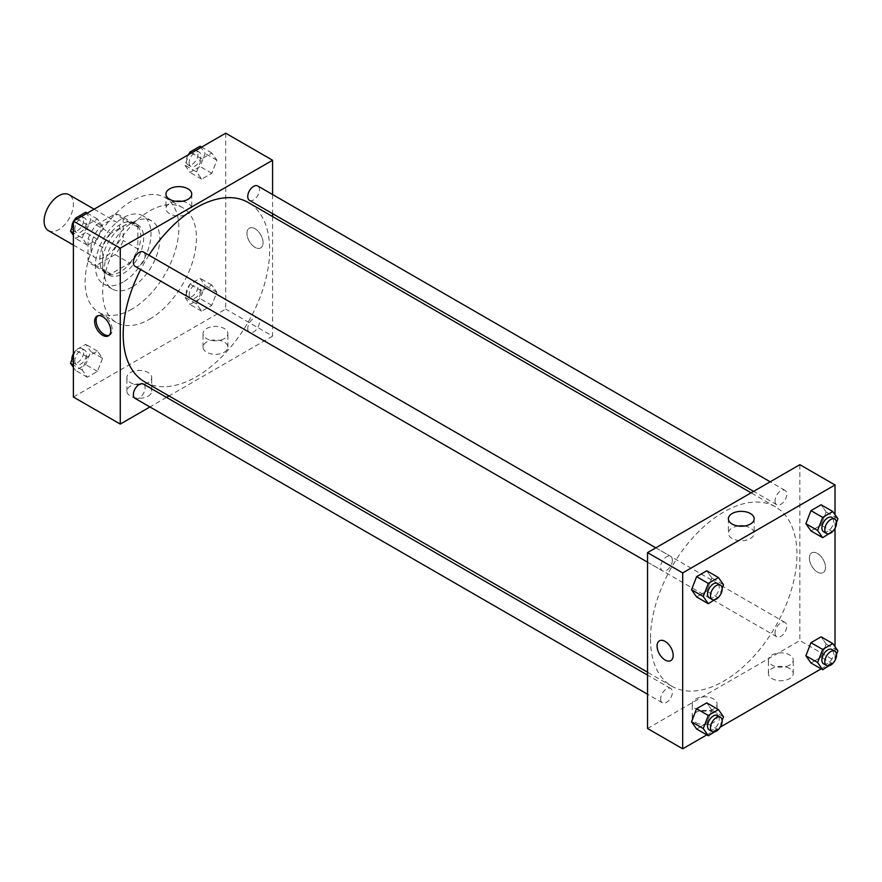 <?xml version="1.0" encoding="UTF-8"?>
<svg xmlns="http://www.w3.org/2000/svg" width="882" height="882" viewBox="0 0 882 882"><rect width="100%" height="100%" fill="white"/><g stroke="black" fill="none" stroke-linecap="round" stroke-linejoin="round"><path stroke-width="0.66" stroke-dasharray="4.41 3.31" d="M48.389 230.621A20.716 11.962 120 0 0 69.105 218.659A20.716 11.962 120 0 0 69.105 194.746M90.967 248.195A20.716 11.962 120 0 0 95.256 257.687A20.716 11.962 120 0 0 115.972 245.725A20.716 11.962 120 0 0 115.972 221.801A20.716 11.962 120 0 0 100.008 227.358A20.716 11.962 120 0 0 90.967 248.195M96.171 224.899L115.068 213.995A28.224 16.295 120 0 1 119.72 215.307A28.224 16.295 120 0 1 123.193 218.681L123.193 240.51A28.224 16.295 120 0 1 115.068 254.589L96.171 265.493A28.224 16.295 120 0 1 91.508 264.181A28.224 16.295 120 0 1 88.035 260.796L88.035 238.978A28.224 16.295 120 0 1 96.171 224.899L110.812 233.355L129.709 222.451L115.068 213.995M115.068 254.589L129.709 263.045L110.812 273.949L96.171 265.493M88.035 260.796L102.687 269.253L102.687 247.434L88.035 238.978M102.687 269.253A28.224 16.295 120 0 0 106.149 272.637A28.224 16.295 120 0 0 110.812 273.949M129.709 263.045A28.224 16.295 120 0 0 137.835 248.967L123.193 240.51M129.709 222.451A28.224 16.295 120 0 1 134.373 223.763A28.224 16.295 120 0 1 137.835 227.137L137.835 248.967M110.812 233.355A28.224 16.295 120 0 0 102.687 247.434M120.261 271.877A28.996 16.747 -60 0 1 105.763 273.31A28.996 16.747 -60 0 1 105.763 239.827A28.996 16.747 -60 0 1 134.759 223.091A28.996 16.747 -60 0 1 139.202 246.321A28.996 16.747 -60 0 1 120.261 271.877M123.193 273.563A28.996 16.747 120 0 0 142.134 248.018A28.996 16.747 120 0 0 137.691 224.778A28.996 16.747 120 0 0 115.344 232.55A28.996 16.747 120 0 0 102.687 261.733A28.996 16.747 120 0 0 108.695 275.008A28.996 16.747 120 0 0 123.193 273.563M137.835 227.137L123.193 218.681M123.193 282.019A39.359 22.723 -60 0 1 103.514 283.971A39.359 22.723 -60 0 1 103.514 238.526A39.359 22.723 -60 0 1 142.873 215.803A39.359 22.723 -60 0 1 148.904 247.346A39.359 22.723 -60 0 1 123.193 282.019M131.98 287.102A39.359 22.723 -60 0 1 112.301 289.042A39.359 22.723 -60 0 1 112.301 243.608A39.359 22.723 -60 0 1 151.66 220.886A39.359 22.723 -60 0 1 157.691 252.417A39.359 22.723 -60 0 1 131.98 287.102M131.98 309.086A66.282 38.268 -60 0 1 98.839 312.371A66.282 38.268 -60 0 1 98.839 235.836A66.282 38.268 -60 0 1 165.121 197.557A66.282 38.268 -60 0 1 175.286 250.675A66.282 38.268 -60 0 1 131.98 309.086M149.554 319.229A66.282 38.268 120 0 0 192.86 260.818A66.282 38.268 120 0 0 182.695 207.711A66.282 38.268 120 0 0 131.616 225.472A66.282 38.268 120 0 0 102.687 292.174A66.282 38.268 120 0 0 116.413 322.514A66.282 38.268 120 0 0 149.554 319.229M225.715 133.193L225.715 309.086L73.393 397.032M102.521 358.29L97.45 371.366L87.307 377.231L82.224 370.01L87.307 356.934L97.45 351.08L102.521 358.29L97.45 371.366L87.307 377.231L82.224 370.01L87.307 356.934L97.45 351.08L102.521 358.29L90.802 351.532L85.73 364.608L75.587 370.462L73.393 367.342M196.587 303.981L201.658 290.906L211.812 285.051L216.884 292.273L211.812 305.348L201.658 311.203L196.587 303.981L201.658 290.906L211.812 285.051L216.884 292.273L211.812 305.348L201.658 311.203L196.587 303.981L184.867 297.223L189.95 284.147L200.093 278.282L205.164 285.503L200.093 298.579L189.95 304.433L184.867 297.223M196.587 171.935L201.658 158.859L211.812 152.994L216.884 160.215L211.812 173.291L201.658 179.145L196.587 171.935L201.658 158.859L211.812 152.994L216.884 160.215L211.812 173.291L201.658 179.145L196.587 171.935L184.867 165.166L189.068 154.361M82.224 237.953L87.307 224.877L97.45 219.023L102.521 226.244L97.45 239.32L87.307 245.174L82.224 237.953L87.307 224.877L97.45 219.023L102.521 226.244L97.45 239.32L87.307 245.174L82.224 237.953L73.393 232.859M255.008 228.747A11.389 6.582 -120 0 0 249.319 228.184A11.389 6.582 -120 0 0 249.319 241.337A11.389 6.582 -120 0 0 260.708 247.919A11.389 6.582 -120 0 0 262.45 238.79A11.389 6.582 -120 0 0 255.008 228.747A11.389 6.582 60 0 1 262.45 238.79A11.389 6.582 60 0 1 260.708 247.919A11.389 6.582 60 0 1 249.308 241.337A11.389 6.582 60 0 1 249.308 228.184A11.389 6.582 60 0 1 255.008 228.747M272.582 194.525L272.582 213.653M272.582 216.553L272.582 336.141L225.715 309.086M175.727 201.305A12.899 7.442 0 0 0 169.73 203.268A12.899 7.442 0 0 0 165.948 208.527A12.899 7.442 0 0 0 178.848 215.98A12.899 7.442 0 0 0 191.747 208.527A12.899 7.442 0 0 0 181.979 201.305M109.07 335.358A11.389 6.582 -120 0 0 109.864 335.006A11.389 6.582 -120 0 0 109.864 321.853A11.389 6.582 -120 0 0 98.464 315.282A11.389 6.582 -120 0 0 97.781 315.789M224.249 352.216A12.425 7.177 0 0 0 227.898 347.133A12.425 7.177 0 0 0 215.462 339.967A12.425 7.177 0 0 0 203.036 347.133A12.425 7.177 0 0 0 210.71 353.77A12.425 7.177 0 0 0 224.249 352.216M148.088 396.183A12.425 7.177 0 0 0 151.726 391.112A12.425 7.177 0 0 0 139.301 383.935A12.425 7.177 0 0 0 126.876 391.112A12.425 7.177 0 0 0 134.549 397.738A12.425 7.177 0 0 0 148.088 396.183M272.582 336.141L169.024 395.941M166.511 397.385L149.94 406.955M224.249 338.677A12.425 7.177 180 0 1 210.71 340.243A12.425 7.177 180 0 1 203.036 333.605A12.425 7.177 180 0 1 215.462 326.428A12.425 7.177 180 0 1 227.898 333.605A12.425 7.177 180 0 1 224.249 338.677M148.088 382.656A12.425 7.177 180 0 1 134.549 384.21A12.425 7.177 180 0 1 126.876 377.584A12.425 7.177 180 0 1 139.301 370.407A12.425 7.177 180 0 1 151.726 377.584A12.425 7.177 180 0 1 148.088 382.656M135.1 266.331A8.291 4.785 120 0 0 141.484 264.115A8.291 4.785 120 0 0 145.1 255.78A8.291 4.785 120 0 0 143.391 251.987M247.743 328.567A8.291 4.785 120 0 0 249.463 332.36A8.291 4.785 120 0 0 257.742 327.575A8.291 4.785 120 0 0 257.742 318.005A8.291 4.785 120 0 0 251.359 320.232A8.291 4.785 120 0 0 247.743 328.567M135.1 398.388A8.291 4.785 120 0 0 143.391 393.604A8.291 4.785 120 0 0 143.391 384.034M249.463 200.313A8.291 4.785 120 0 0 257.742 195.528A8.291 4.785 120 0 0 257.742 185.959M144.637 381.862A103.569 59.8 120 0 0 248.206 322.073A103.569 59.8 120 0 0 248.206 202.485M148.948 255.196A103.569 59.8 120 0 0 140.668 269.55M650.475 638.877A103.569 59.8 120 0 0 671.919 686.284A103.569 59.8 120 0 0 775.487 626.496A103.569 59.8 120 0 0 775.487 506.896A103.569 59.8 120 0 0 695.678 534.646A103.569 59.8 120 0 0 650.475 638.877M672.382 560.202A8.291 4.785 -60 0 1 668.765 568.537A8.291 4.785 -60 0 1 662.382 570.753A8.291 4.785 -60 0 1 662.382 561.184A8.291 4.785 -60 0 1 670.662 556.399A8.291 4.785 -60 0 1 672.382 560.202M775.024 632.989A8.291 4.785 120 0 0 776.744 636.782A8.291 4.785 120 0 0 785.024 631.997A8.291 4.785 120 0 0 785.024 622.427A8.291 4.785 120 0 0 778.641 624.654A8.291 4.785 120 0 0 775.024 632.989M660.662 699.018A8.291 4.785 120 0 0 662.382 702.811A8.291 4.785 120 0 0 670.662 698.026A8.291 4.785 120 0 0 670.662 688.456A8.291 4.785 120 0 0 664.278 690.672A8.291 4.785 120 0 0 660.662 699.018M775.024 500.932A8.291 4.785 120 0 0 776.744 504.725A8.291 4.785 120 0 0 785.024 499.951A8.291 4.785 120 0 0 785.024 490.381A8.291 4.785 120 0 0 778.641 492.597A8.291 4.785 120 0 0 775.024 500.932M647.542 728.51L799.864 640.564L835.022 660.861M799.864 464.671L799.864 640.564M789.611 668.468A12.425 7.177 0 0 0 776.072 666.913A12.425 7.177 0 0 0 768.398 673.55A12.425 7.177 0 0 0 776.072 680.176A12.425 7.177 0 0 0 789.611 678.622A12.425 7.177 0 0 0 793.249 673.55A12.425 7.177 0 0 0 789.611 668.468M695.876 722.59A12.425 7.177 0 0 0 713.45 722.59A12.425 7.177 0 0 0 717.088 717.518A12.425 7.177 0 0 0 704.663 710.341A12.425 7.177 0 0 0 692.238 717.518A12.425 7.177 0 0 0 692.557 719.139A12.425 7.177 0 0 0 695.876 722.59M706.791 734.893L720.263 727.11M821.153 668.865L834.626 661.092M711.818 578.019L706.747 570.797L711.818 578.019L706.747 591.094L711.818 578.019L723.538 584.777M696.604 596.949L706.747 591.094L696.604 596.949M826.18 511.99L821.109 504.769L826.18 511.99L821.109 525.066L826.18 511.99L837.9 518.759M810.966 530.92L821.109 525.066L810.966 530.92M826.18 644.047L821.109 636.826L826.18 644.047L821.109 657.123L826.18 644.047L837.9 650.806M810.966 662.977L821.109 657.123L810.966 662.977M835.022 514.658L835.022 528.351M835.022 646.704L835.022 660.409M711.818 710.065L706.747 702.855L711.818 710.065L706.747 723.141L711.818 710.065L723.538 716.834M696.604 729.006L706.747 723.141L696.604 729.006M789.611 665.094A12.425 7.177 180 0 1 776.072 666.649A12.425 7.177 180 0 1 768.398 660.012A12.425 7.177 180 0 1 780.824 652.845A12.425 7.177 180 0 1 793.249 660.012A12.425 7.177 180 0 1 789.611 665.094M713.45 709.062A12.425 7.177 180 0 1 696.361 709.326A12.425 7.177 180 0 1 692.238 703.99A12.425 7.177 180 0 1 704.663 696.813A12.425 7.177 180 0 1 717.088 703.99A12.425 7.177 180 0 1 713.45 709.062M809.389 558.119A11.389 6.582 -120 0 0 814.362 569.585A11.389 6.582 -120 0 0 823.138 572.639A11.389 6.582 -120 0 0 823.138 559.475A11.389 6.582 -120 0 0 811.749 552.904A11.389 6.582 -120 0 0 809.389 558.119A11.389 6.582 60 0 1 811.738 552.904A11.389 6.582 60 0 1 823.138 559.486A11.389 6.582 60 0 1 823.138 572.639A11.389 6.582 60 0 1 814.362 569.585A11.389 6.582 60 0 1 809.378 558.119M738.157 526.025A12.899 7.442 0 0 0 728.378 533.246A12.899 7.442 0 0 0 732.159 538.516A12.899 7.442 0 0 0 746.216 540.126A12.899 7.442 0 0 0 754.176 533.246A12.899 7.442 0 0 0 744.408 526.025M670.816 660.574L670.816 660.574A11.389 6.582 -120 0 0 673.175 655.359A11.389 6.582 -120 0 0 668.203 643.893A11.389 6.582 -120 0 0 659.427 640.85L659.427 640.85M722.16 588.349L718.775 597.059M709.249 597.82A8.291 4.785 120 0 0 717.529 593.035A8.291 4.785 120 0 0 717.529 583.465M718.466 597.853L706.747 591.094M836.511 522.32L833.137 531.03M823.612 531.791A8.291 4.785 120 0 0 831.891 527.006A8.291 4.785 120 0 0 831.891 517.436M832.828 531.835L821.109 525.066M722.16 720.396L718.775 729.105M709.249 729.866A8.291 4.785 120 0 0 717.529 725.081A8.291 4.785 120 0 0 717.529 715.511M718.466 729.91L706.747 723.141M836.511 654.378L833.137 663.077M823.612 663.837A8.291 4.785 120 0 0 831.891 659.063A8.291 4.785 120 0 0 831.891 649.494M832.828 663.881L821.109 657.123M85.73 212.253L90.802 219.475L85.73 232.55L75.587 238.416L73.393 235.296M73.393 223.763L74.705 220.379M74.805 228.714A8.291 4.785 120 0 0 76.514 232.506A8.291 4.785 120 0 0 84.804 227.721A8.291 4.785 120 0 0 84.804 218.163A8.291 4.785 120 0 0 78.421 220.379A8.291 4.785 120 0 0 74.805 228.714M102.521 226.244L90.802 219.475M97.45 239.32L85.73 232.55M87.307 245.174L75.587 238.416M87.307 224.877L77.109 218.99M97.45 219.023L87.252 213.135M71.894 227.622A8.291 4.785 120 0 0 73.581 230.819A8.291 4.785 120 0 0 81.872 226.035A8.291 4.785 120 0 0 81.872 216.465A8.291 4.785 120 0 0 75.268 218.923M73.79 220.908A8.291 4.785 120 0 0 73.393 221.591M200.093 146.236L205.164 153.446L200.093 166.522L189.95 172.387L184.867 165.166M189.156 162.685A8.291 4.785 120 0 0 190.876 166.489A8.291 4.785 120 0 0 199.167 161.704A8.291 4.785 120 0 0 199.167 152.134A8.291 4.785 120 0 0 192.772 154.35A8.291 4.785 120 0 0 189.156 162.685M216.884 160.215L205.164 153.446M211.812 173.291L200.093 166.522M201.658 179.145L189.95 172.387M201.658 158.859L191.471 152.972M211.812 152.994L201.614 147.107M188.153 154.89A8.291 4.785 120 0 0 186.234 160.998A8.291 4.785 120 0 0 187.943 164.791A8.291 4.785 120 0 0 196.234 160.006A8.291 4.785 120 0 0 196.234 150.436A8.291 4.785 120 0 0 189.63 152.895M73.393 355.81L75.587 350.165L85.73 344.311L90.802 351.532M74.805 360.771A8.291 4.785 120 0 0 76.514 364.564A8.291 4.785 120 0 0 84.804 359.779A8.291 4.785 120 0 0 84.804 350.209A8.291 4.785 120 0 0 78.421 352.436A8.291 4.785 120 0 0 74.805 360.771M97.45 371.366L85.73 364.608M87.307 377.231L75.587 370.462M82.224 370.01L73.393 364.905M87.307 356.934L75.587 350.165M97.45 351.08L85.73 344.311M71.894 359.68A8.291 4.785 120 0 0 73.581 362.866A8.291 4.785 120 0 0 81.872 358.092A8.291 4.785 120 0 0 81.872 348.522A8.291 4.785 120 0 0 73.393 353.649M189.156 294.742A8.291 4.785 120 0 0 190.876 298.535A8.291 4.785 120 0 0 199.167 293.75A8.291 4.785 120 0 0 199.167 284.18A8.291 4.785 120 0 0 192.772 286.407A8.291 4.785 120 0 0 189.156 294.742M216.884 292.273L205.164 285.503M211.812 305.348L200.093 298.579M201.658 311.203L189.95 304.433M201.658 290.906L189.95 284.147M211.812 285.051L200.093 278.282M186.234 293.056A8.291 4.785 120 0 0 187.943 296.848A8.291 4.785 120 0 0 196.234 292.063A8.291 4.785 120 0 0 196.234 282.494A8.291 4.785 120 0 0 189.85 284.71A8.291 4.785 120 0 0 186.234 293.056M73.393 245.053L95.256 257.687M94.109 209.177L115.972 221.801M137.691 224.778L134.759 223.091M108.695 275.008L105.763 273.31M134.373 223.763L119.72 215.307M106.149 272.637L91.508 264.181M151.66 220.886L142.873 215.803M112.301 289.042L103.514 283.971M182.695 207.711L165.121 197.557M116.413 322.514L98.839 312.371M165.948 194.084L165.948 208.527M191.747 194.084L191.747 208.527M108.387 335.866L109.864 335.006M96.987 316.131L98.464 315.282M227.898 347.133L227.898 333.605M203.036 347.133L203.036 333.605M151.726 391.112L151.726 377.584M126.876 391.112L126.876 377.584M775.487 506.896L751.111 492.829M671.919 686.284L647.542 672.205M647.542 562.187L662.382 570.753M655.822 547.832L670.662 556.399M785.024 622.427L257.742 318.005M776.744 636.782L249.463 332.36M670.662 688.456L647.542 675.105M662.382 702.811L647.542 694.244M785.024 490.381L770.184 481.815M776.744 504.725L753.614 491.373M793.249 673.55L793.249 660.012M768.398 673.55L768.398 660.012M717.088 717.518L717.088 703.99M692.238 717.518L692.238 703.99M728.378 518.792L728.378 533.246M754.176 518.792L754.176 533.246M84.804 218.163L81.872 216.465M76.514 232.506L73.581 230.819M199.167 152.134L196.234 150.436M190.876 166.489L187.943 164.791M84.804 350.209L81.872 348.522M76.514 364.564L73.581 362.866M199.167 284.18L196.234 282.494M190.876 298.535L187.943 296.848"/><path stroke-width="1.32" d="M94.109 209.177L69.105 194.746A20.716 11.962 120 0 0 53.141 200.291A20.716 11.962 120 0 0 44.1 221.139A20.716 11.962 120 0 0 48.389 230.621L73.393 245.053M149.94 406.955L120.261 424.088L73.393 397.032L73.393 221.139L225.715 133.193L272.582 160.259L272.582 194.525M272.582 213.653L272.582 216.553M169.73 188.814A12.899 7.442 180 0 1 183.787 187.205A12.899 7.442 180 0 1 191.747 194.084A12.899 7.442 180 0 1 178.848 201.526A12.899 7.442 180 0 1 165.948 194.084A12.899 7.442 180 0 1 169.73 188.814M120.261 424.088L120.261 248.195L73.393 221.139M120.261 248.195L272.582 160.259M181.979 201.305A12.899 7.442 0 0 0 175.727 201.305M102.687 335.303A11.389 6.582 60 0 1 95.245 325.26A11.389 6.582 60 0 1 96.987 316.131A11.389 6.582 60 0 1 108.387 322.713A11.389 6.582 60 0 1 108.387 335.866A11.389 6.582 60 0 1 102.687 335.303M97.781 315.789A11.389 6.582 -120 0 0 96.932 325.083A11.389 6.582 -120 0 0 104.164 334.443A11.389 6.582 -120 0 0 109.07 335.358M169.024 395.941L166.511 397.385M655.822 547.832L143.391 251.987A8.291 4.785 120 0 0 135.1 256.761A8.291 4.785 120 0 0 135.1 266.331L647.542 562.187M647.542 675.105L143.391 384.034A8.291 4.785 120 0 0 137.008 386.261A8.291 4.785 120 0 0 133.38 394.596A8.291 4.785 120 0 0 135.1 398.388L647.542 694.244M770.184 481.815L257.742 185.959A8.291 4.785 120 0 0 251.359 188.175A8.291 4.785 120 0 0 247.743 196.51A8.291 4.785 120 0 0 249.463 200.313L753.614 491.373M140.668 269.55A103.569 59.8 120 0 0 123.193 334.454A103.569 59.8 120 0 0 144.637 381.862L647.542 672.205M751.111 492.829L248.206 202.485A103.569 59.8 120 0 0 148.948 255.196M706.791 734.893L682.69 748.807L647.542 728.51L647.542 552.617L799.864 464.671L835.022 484.968L835.022 514.658M720.263 727.11L821.153 668.865M834.626 661.092L835.022 660.409M691.532 589.727L696.604 596.949L691.532 589.727L696.604 576.652L691.532 589.727L703.241 596.497L708.323 583.421L718.466 577.567L723.538 584.777L722.16 588.349M706.747 570.797L696.604 576.652L706.747 570.797L718.466 577.567M805.883 523.71L810.966 530.92L805.883 523.71L810.966 510.634L805.883 523.71L817.603 530.468L822.674 517.392L832.828 511.538L837.9 518.759L836.511 522.32M821.109 504.769L810.966 510.634L821.109 504.769L832.828 511.538M805.883 655.756L810.966 662.977L805.883 655.756L810.966 642.68L805.883 655.756L817.603 662.525L822.674 649.45L832.828 643.584L837.9 650.806L836.511 654.378M821.109 636.826L810.966 642.68L821.109 636.826L832.828 643.584M682.69 748.807L682.69 572.914L835.022 484.968M835.022 528.351L835.022 646.704M691.532 721.785L696.604 729.006L691.532 721.785L696.604 708.709L691.532 721.785L703.241 728.554L708.323 715.478L718.466 709.613L723.538 716.834L722.16 720.396M706.747 702.855L696.604 708.709L706.747 702.855L718.466 709.613M732.159 524.062A12.899 7.442 180 0 1 728.378 518.792A12.899 7.442 180 0 1 741.277 511.351A12.899 7.442 180 0 1 754.176 518.792A12.899 7.442 180 0 1 746.216 525.672A12.899 7.442 180 0 1 732.159 524.062M682.69 572.914L647.542 552.617M673.175 655.359A11.389 6.582 60 0 1 670.816 660.574A11.389 6.582 60 0 1 659.416 654.003A11.389 6.582 60 0 1 659.416 640.85A11.389 6.582 60 0 1 668.203 643.893A11.389 6.582 60 0 1 673.175 655.359M744.408 526.025A12.899 7.442 0 0 0 738.157 526.025M659.427 640.85A11.389 6.582 -120 0 0 659.427 654.003A11.389 6.582 -120 0 0 670.816 660.574M718.775 597.059L708.323 603.718L703.241 596.497M720.462 585.152L717.529 583.465A8.291 4.785 120 0 0 711.146 585.681A8.291 4.785 120 0 0 707.529 594.016A8.291 4.785 120 0 0 709.249 597.82L712.182 599.506A8.291 4.785 120 0 0 720.462 594.722A8.291 4.785 120 0 0 720.462 585.152A8.291 4.785 120 0 0 714.078 587.379A8.291 4.785 120 0 0 710.462 595.714A8.291 4.785 120 0 0 712.182 599.506M708.323 603.718L696.604 596.949M708.323 583.421L696.604 576.652M833.137 531.03L822.674 537.689L817.603 530.468M834.824 519.134L831.891 517.436A8.291 4.785 120 0 0 825.508 519.652A8.291 4.785 120 0 0 821.892 527.998A8.291 4.785 120 0 0 823.612 531.791L826.544 533.478A8.291 4.785 120 0 0 834.824 528.693A8.291 4.785 120 0 0 834.824 519.134A8.291 4.785 120 0 0 828.441 521.35A8.291 4.785 120 0 0 824.824 529.685A8.291 4.785 120 0 0 826.544 533.478M822.674 537.689L810.966 530.92M822.674 517.392L810.966 510.634M718.775 729.105L708.323 735.764L703.241 728.554M720.462 717.209L717.529 715.511A8.291 4.785 120 0 0 711.146 717.739A8.291 4.785 120 0 0 707.529 726.073A8.291 4.785 120 0 0 709.249 729.866L712.182 731.564A8.291 4.785 120 0 0 720.462 726.779A8.291 4.785 120 0 0 720.462 717.209A8.291 4.785 120 0 0 714.078 719.425A8.291 4.785 120 0 0 710.462 727.771A8.291 4.785 120 0 0 712.182 731.564M708.323 735.764L696.604 729.006M708.323 715.478L696.604 708.709M833.137 663.077L822.674 669.747L817.603 662.525M834.824 651.181L831.891 649.494A8.291 4.785 120 0 0 825.508 651.71A8.291 4.785 120 0 0 821.892 660.045A8.291 4.785 120 0 0 823.612 663.837L826.544 665.535A8.291 4.785 120 0 0 834.824 660.75A8.291 4.785 120 0 0 834.824 651.181A8.291 4.785 120 0 0 828.441 653.397A8.291 4.785 120 0 0 824.824 661.743A8.291 4.785 120 0 0 826.544 665.535M822.674 669.747L810.966 662.977M822.674 649.45L810.966 642.68M73.393 235.296L70.516 231.194L73.393 223.763M74.705 220.379L75.587 218.119L85.73 212.253L87.252 213.135M73.393 232.859L70.516 231.194M77.109 218.99L75.587 218.119M73.393 221.591A8.291 4.785 120 0 0 71.872 227.027A8.291 4.785 120 0 0 71.894 227.622M75.268 218.923A8.291 4.785 120 0 0 73.79 220.908M189.068 154.361L189.95 152.09L200.093 146.236L201.614 147.107M191.471 152.972L189.95 152.09M189.63 152.895A8.291 4.785 120 0 0 188.153 154.89M73.393 367.342L70.516 363.241L73.393 355.81M73.393 364.905L70.516 363.241M73.393 353.649A8.291 4.785 120 0 0 71.872 359.073A8.291 4.785 120 0 0 71.894 359.68"/></g></svg>

